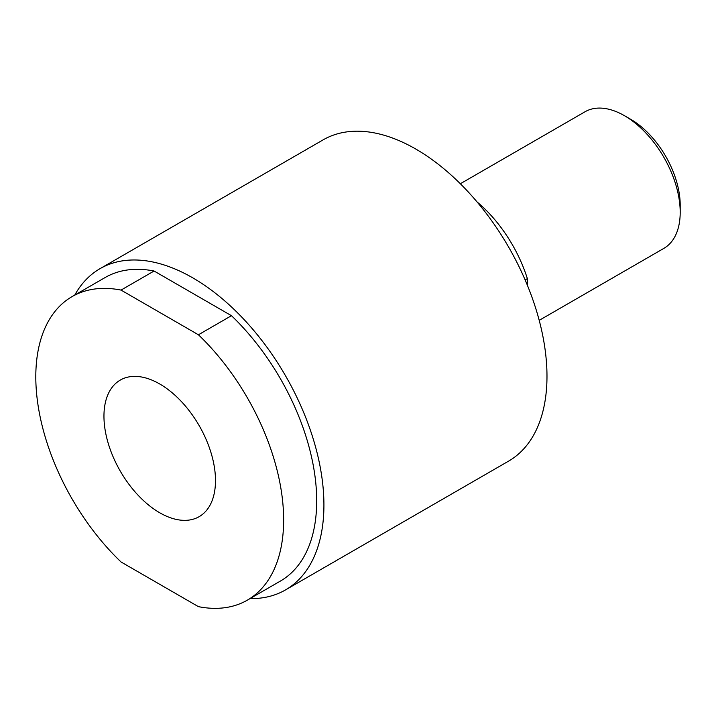 <?xml version="1.0" encoding="UTF-8"?>
<svg xmlns="http://www.w3.org/2000/svg" width="716" height="716" viewBox="0 0 716 716"><rect width="100%" height="100%" fill="white"/><g stroke="black" fill="none" stroke-linecap="round" stroke-linejoin="round"><path stroke-width="1.07" d="M285.505 589.921L508.566 461.14A185.48 107.087 -120 0 0 537 312.507A185.48 107.087 -120 0 0 415.835 149.071A185.48 107.087 -120 0 0 349.739 131.547A185.48 107.087 -120 0 0 323.095 139.88L100.034 268.661A185.48 107.087 60 0 1 192.765 277.853A185.48 107.087 60 0 1 313.939 441.298A185.48 107.087 60 0 1 285.505 589.921A185.48 107.087 60 0 1 250.027 598.594M74.777 295.046A185.48 107.087 60 0 1 100.034 268.661M72.101 296.594L105.145 277.522A175.25 101.18 60 0 1 154.074 271.015L231.465 315.693A175.25 101.18 60 0 1 316.696 500.842A175.25 101.18 60 0 1 280.395 581.07L247.351 600.142A175.25 101.18 60 0 1 198.421 606.649L121.031 561.971A175.25 101.18 60 0 1 35.8 376.822A175.25 101.18 60 0 1 72.101 296.594A175.25 101.18 60 0 1 121.031 290.087L198.421 334.775A175.25 101.18 60 0 1 283.643 519.914A175.25 101.18 60 0 1 247.351 600.142M231.465 315.693L198.421 334.775M215.489 480.57A78.867 45.529 60 0 1 199.155 516.666A78.867 45.529 60 0 1 138.385 495.544A78.867 45.529 60 0 1 103.954 416.175A78.867 45.529 60 0 1 120.288 380.071A78.867 45.529 60 0 1 181.067 401.202A78.867 45.529 60 0 1 215.489 480.57M460.334 183.752L584.999 111.777A78.867 45.529 60 0 1 624.433 115.679A78.867 45.529 60 0 1 680.2 212.267A78.867 45.529 60 0 1 663.866 248.371L539.202 320.347M624.433 115.679L630.635 119.259A70.105 40.472 -120 0 1 680.2 205.116L680.2 212.267M525.132 279.911L527.361 278.622L527.361 285.219M527.361 278.622A102.227 59.025 -120 0 0 477.062 201.939M154.074 271.015L121.031 290.087"/></g></svg>
